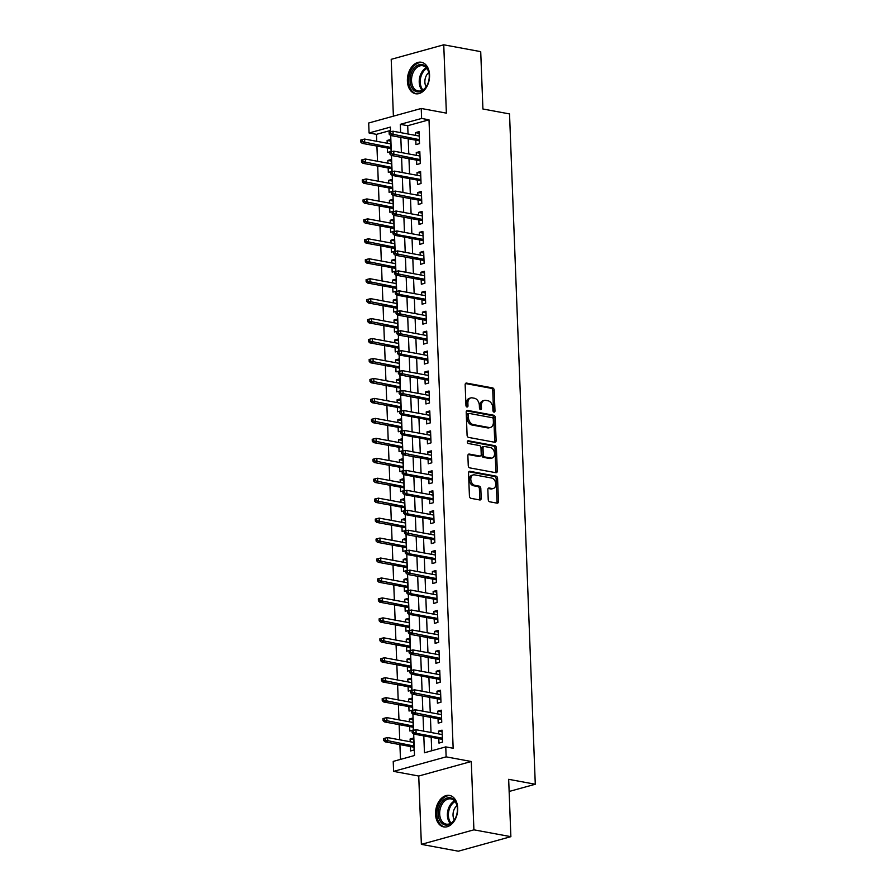 <?xml version="1.0" encoding="UTF-8"?>
<svg xmlns="http://www.w3.org/2000/svg" width="896" height="896" viewBox="0 0 896 896"><rect width="100%" height="100%" fill="white"/><g stroke="black" fill="none" stroke-linecap="round" stroke-linejoin="round"><path stroke-width="1.34" d="M494.021 412.138A1.411 0.986 74.5 0 0 494.984 410.95L494.178 390.152A2.016 1.4 74.5 0 0 492.654 387.923L466.525 383.085A2.016 1.4 74.5 0 0 466.066 383.107A2.016 1.4 74.5 0 0 465.158 384.776L465.954 405.586A1.411 0.986 74.5 0 0 467.981 405.955L467.88 403.267A6.44 4.48 74.5 0 1 470.803 397.914A6.44 4.48 74.5 0 1 472.282 397.858L474.466 398.261A6.44 4.48 74.5 0 1 479.349 405.384L479.45 408.083A1.411 0.986 74.5 0 0 481.488 408.453L481.376 405.765A6.44 4.48 74.5 0 1 484.31 400.411A6.44 4.48 74.5 0 1 485.789 400.355L487.962 400.758A6.44 4.48 74.5 0 1 492.845 407.882L492.946 410.581A1.411 0.986 74.5 0 0 494.021 412.138M493.506 411.858A1.411 0.986 74.5 0 0 493.562 411.342L492.766 390.544A2.016 1.4 74.5 0 0 491.232 388.315L465.472 383.544M466.502 406.862A1.411 0.986 74.5 0 0 466.57 406.347L466.458 403.659L467.88 403.267M480.01 409.36A1.411 0.986 74.5 0 0 480.066 408.845L479.965 406.157L481.376 405.765M457.71 808.102A16.005 10.886 -79.5 0 0 449.546 795.424A16.005 10.886 -79.5 0 0 435.557 814.229A16.005 10.886 -79.5 0 0 443.722 826.896A16.005 10.886 -79.5 0 0 457.71 808.102M429.554 74.939A16.005 10.886 -79.5 0 0 421.389 62.261A16.005 10.886 -79.5 0 0 407.4 81.066A16.005 10.886 -79.5 0 0 415.565 93.733A16.005 10.886 -79.5 0 0 429.554 74.939M488.23 499.576A2.016 1.4 74.5 0 0 489.754 501.805L497.078 503.16A2.016 1.4 74.5 0 0 497.549 503.149A2.016 1.4 74.5 0 0 498.456 501.469L497.571 478.363A2.016 1.4 74.5 0 0 496.048 476.134L469.918 471.307A2.016 1.4 74.5 0 0 469.459 471.318A2.016 1.4 74.5 0 0 468.541 472.998L469.426 496.104A2.016 1.4 74.5 0 0 470.96 498.333L479.808 499.968A2.016 1.4 74.5 0 0 480.267 499.946A2.016 1.4 74.5 0 0 481.186 498.277L480.805 488.387A2.016 1.4 74.5 0 0 479.282 486.158L474.891 485.352A5.387 3.752 74.5 0 1 470.893 480.256A5.387 3.752 74.5 0 1 473.256 474.914A5.387 3.752 74.5 0 1 474.488 474.869L491.691 478.05A5.387 3.752 74.5 0 1 495.69 483.146A5.387 3.752 74.5 0 1 493.326 488.488A5.387 3.752 74.5 0 1 492.094 488.533L489.227 487.995A2.016 1.4 74.5 0 0 488.757 488.018A2.016 1.4 74.5 0 0 487.85 489.686L488.23 499.576M510.877 836.674L458.326 851.2L421.366 844.357L473.906 829.83L510.877 836.674L508.67 779.318L535.282 784.246L509.533 113.926L482.922 108.998L480.715 51.643L443.744 44.8L446.376 113.131L421.232 108.472L421.613 118.451L429.005 119.818L453.152 748.25L445.76 746.883L446.141 756.851L393.602 771.378L393.221 761.41L414.512 755.518L413.694 734.037M473.906 829.83L471.285 761.499L446.141 756.851M494.749 442.266A2.016 1.4 74.5 0 0 495.208 442.243A2.016 1.4 74.5 0 0 496.115 440.574L495.23 417.469A2.016 1.4 74.5 0 0 493.707 415.24L467.578 410.402A2.016 1.4 74.5 0 0 467.118 410.424A2.016 1.4 74.5 0 0 466.2 412.093L467.085 435.198A2.016 1.4 74.5 0 0 468.619 437.427L494.749 442.266M496.406 447.91L497.291 471.027A2.016 1.4 74.5 0 1 496.373 472.696A2.016 1.4 74.5 0 1 495.914 472.707L469.784 467.88A2.016 1.4 74.5 0 1 468.261 465.651L467.88 455.762A2.016 1.4 74.5 0 1 468.798 454.093A2.016 1.4 74.5 0 1 469.258 454.07L479.853 456.03A2.016 1.4 74.5 0 0 480.312 456.019A2.016 1.4 74.5 0 0 481.23 454.339L480.973 447.787A2.016 1.4 74.5 0 0 479.45 445.558L468.418 443.52A1.411 0.986 74.5 0 1 468.317 440.776L494.872 445.693A2.016 1.4 74.5 0 1 496.406 447.91L494.984 448.302L495.869 471.419L497.291 471.027M443.744 44.8L391.205 59.326L393.389 116.178M410.211 741.754L410.099 738.976L413.717 739.648M410.39 746.525L410.558 750.949L414.109 749.963L413.65 738.002L410.099 738.976M409.438 721.795L409.338 719.029L412.944 719.701M409.629 726.578L409.797 731.002L413.347 730.016L412.888 718.043L409.338 719.029M408.677 701.848L408.565 699.082L412.182 699.742M408.856 706.63L409.024 711.043L412.574 710.069L412.115 698.096L408.565 699.082M407.904 681.901L407.803 679.123L411.41 679.795M408.094 686.683L408.262 691.096L411.813 690.122L411.354 678.149L407.803 679.123M407.142 661.954L407.03 659.176L410.648 659.848M407.322 666.725L407.49 671.149L411.04 670.163L410.581 658.202L407.03 659.176M406.381 641.995L406.269 639.229L409.886 639.901M406.56 646.778L406.728 651.202L410.278 650.216L409.819 638.243L406.269 639.229M405.608 622.048L405.507 619.282L409.114 619.942M405.787 626.83L405.966 631.243L409.517 630.269L409.058 618.296L405.507 619.282M404.846 602.101L404.734 599.323L408.352 599.995M405.026 606.883L405.194 611.296L408.744 610.322L408.285 598.349L404.734 599.323M404.074 582.154L403.973 579.376L407.579 580.048M404.264 586.925L404.432 591.349L407.982 590.363L407.523 578.402L403.973 579.376M403.312 562.195L403.2 559.429L406.818 560.101M403.491 566.978L403.659 571.402L407.21 570.416L406.75 558.443L403.2 559.429M402.539 542.248L402.438 539.482L406.045 540.142M402.73 547.03L402.898 551.443L406.448 550.469L405.989 538.496L402.438 539.482M401.778 522.301L401.666 519.523L405.283 520.195M401.957 527.083L402.125 531.496L405.675 530.522L405.216 518.549L401.666 519.523M401.016 502.354L400.904 499.576L404.522 500.248M401.195 507.125L401.363 511.549L404.914 510.563L404.454 498.602L400.904 499.576M400.243 482.395L400.142 479.629L403.749 480.301M400.422 487.178L400.602 491.602L404.152 490.616L403.693 478.643L400.142 479.629M399.482 462.448L399.37 459.682L402.987 460.342M399.661 467.23L399.829 471.643L403.379 470.669L402.92 458.696L399.37 459.682M398.709 442.501L398.608 439.723L402.214 440.395M398.899 447.283L399.067 451.696L402.618 450.722L402.158 438.749L398.608 439.723M397.947 422.554L397.835 419.776L401.453 420.448M398.126 427.325L398.294 431.749L401.845 430.763L401.386 418.802L397.835 419.776M397.174 402.595L397.074 399.829L400.68 400.501M397.365 407.378L397.533 411.802L401.083 410.816L400.624 398.843L397.074 399.829M396.413 382.648L396.301 379.882L399.918 380.542M396.592 387.43L396.76 391.843L400.31 390.869L399.851 378.896L396.301 379.882M395.651 362.701L395.539 359.923L399.157 360.595M395.83 367.472L395.998 371.896L399.549 370.922L399.09 358.949L395.539 359.923M394.878 342.754L394.778 339.976L398.384 340.648M395.058 347.525L395.237 351.949L398.787 350.963L398.328 339.002L394.778 339.976M394.117 322.795L394.005 320.029L397.622 320.701M394.296 327.578L394.464 332.002L398.014 331.016L397.555 319.043L394.005 320.029M393.344 302.848L393.243 300.082L396.85 300.742M393.534 307.63L393.702 312.043L397.253 311.069L396.794 299.096L393.243 300.082M392.582 282.901L392.47 280.123L396.088 280.795M392.762 287.672L392.93 292.096L396.48 291.122L396.021 279.149L392.47 280.123M391.81 262.954L391.709 260.176L395.315 260.848M392 267.725L392.168 272.149L395.718 271.163L395.259 259.202L391.709 260.176M391.048 242.995L390.936 240.229L394.554 240.901M391.227 247.778L391.395 252.202L394.946 251.216L394.486 239.243L390.936 240.229M390.286 223.048L390.174 220.282L393.792 220.942M390.466 227.83L390.634 232.243L394.184 231.269L393.725 219.296L390.174 220.282M389.514 203.101L389.413 200.323L393.019 200.995M389.693 207.872L389.872 212.296L393.422 211.322L392.963 199.349L389.413 200.323M388.752 183.154L388.64 180.376L392.258 181.048M388.931 187.925L389.099 192.349L392.65 191.363L392.19 179.402L388.64 180.376M387.979 163.195L387.878 160.429L391.485 161.101M388.17 167.978L388.338 172.402L391.888 171.416L391.429 159.443L387.878 160.429M415.8 140.179L415.968 144.592L419.518 143.618L419.059 131.645L415.509 132.63L415.621 135.397M416.562 160.126L416.741 164.55L420.291 163.565L419.821 151.592L416.27 152.578L416.382 155.344M417.334 180.074L417.502 184.498L421.053 183.512L420.594 171.539L417.043 172.525L417.144 175.291M418.096 200.021L418.264 204.445L421.814 203.459L421.355 191.498L417.805 192.472L417.917 195.25M418.869 219.979L419.037 224.392L422.587 223.418L422.128 211.445L418.578 212.43L418.678 215.197M419.63 239.926L419.798 244.35L423.349 243.365L422.89 231.392L419.339 232.378L419.451 235.144M420.403 259.874L420.571 264.298L424.122 263.312L423.662 251.339L420.112 252.325L420.213 255.091M421.165 279.821L421.333 284.245L424.883 283.259L424.424 271.298L420.874 272.272L420.986 275.05M421.926 299.779L422.106 304.192L425.656 303.218L425.186 291.245L421.635 292.23L421.747 294.997M422.699 319.726L422.867 324.15L426.418 323.165L425.958 311.192L422.408 312.178L422.509 314.944M423.461 339.674L423.629 344.098L427.179 343.112L426.72 331.139L423.17 332.125L423.282 334.891M424.234 359.621L424.402 364.045L427.952 363.059L427.493 351.098L423.942 352.072L424.043 354.85M424.995 379.579L425.163 383.992L428.714 383.018L428.254 371.045L424.704 372.03L424.816 374.797M425.768 399.526L425.936 403.95L429.486 402.965L429.027 390.992L425.477 391.978L425.578 394.744M426.53 419.474L426.698 423.898L430.248 422.912L429.789 410.939L426.238 411.925L426.35 414.691M427.291 439.421L427.47 443.845L431.021 442.859L430.55 430.898L427 431.872L427.112 434.65M428.064 459.379L428.232 463.792L431.782 462.818L431.323 450.845L427.773 451.83L427.874 454.597M428.826 479.326L428.994 483.75L432.544 482.765L432.085 470.792L428.534 471.778L428.646 474.544M429.598 499.274L429.766 503.698L433.317 502.712L432.858 490.75L429.307 491.725L429.408 494.491M430.36 519.221L430.528 523.645L434.078 522.67L433.619 510.698L430.069 511.672L430.181 514.45M431.133 539.179L431.301 543.592L434.851 542.618L434.392 530.645L430.842 531.63L430.942 534.397M431.894 559.126L432.062 563.55L435.613 562.565L435.154 550.592L431.603 551.578L431.715 554.344M432.656 579.074L432.835 583.498L436.386 582.512L435.915 570.55L432.365 571.525L432.477 574.302M433.429 599.021L433.597 603.445L437.147 602.47L436.688 590.498L433.138 591.472L433.238 594.25M434.19 618.979L434.358 623.392L437.909 622.418L437.45 610.445L433.899 611.43L434.011 614.197M434.963 638.926L435.131 643.35L438.682 642.365L438.222 630.392L434.672 631.378L434.773 634.144M435.725 658.874L435.893 663.298L439.443 662.312L438.984 650.35L435.434 651.325L435.546 654.102M436.498 678.821L436.666 683.245L440.216 682.27L439.757 670.298L436.206 671.272L436.307 674.05M437.259 698.779L437.427 703.192L440.978 702.218L440.518 690.245L436.968 691.23L437.08 693.997M438.021 718.726L438.2 723.15L441.75 722.165L441.28 710.192L437.73 711.178L437.842 713.944M429.005 119.818L407.714 125.709L408.027 133.997M408.206 138.768L408.789 153.944M408.979 158.726L409.562 173.891M409.741 178.674L410.323 193.838M410.514 198.621L411.096 213.797M411.275 218.568L411.858 233.744M412.048 238.526L412.63 253.691M412.81 258.474L413.392 273.638M413.571 278.421L414.154 293.597M414.344 298.368L414.926 313.544M415.106 318.326L415.688 333.491M415.878 338.274L416.461 353.438M416.64 358.221L417.222 373.397M417.413 378.168L417.995 393.344M418.174 398.126L418.757 413.291M418.936 418.074L419.518 433.238M419.709 438.021L420.291 453.197M420.47 457.968L421.053 473.144M421.243 477.926L421.826 493.091M422.005 497.874L422.587 513.038M422.778 517.821L423.36 532.997M423.539 537.768L424.122 552.944M424.301 557.726L424.883 572.891M425.074 577.674L425.656 592.838M425.835 597.621L426.418 612.797M426.608 617.568L427.19 632.744M427.37 637.526L427.952 652.691M428.142 657.474L428.725 672.638M428.904 677.421L429.486 692.597M429.666 697.368L430.248 712.544M430.438 717.326L431.021 732.491M431.2 737.274L431.726 750.758M438.794 738.674L438.962 743.098L442.512 742.112L442.053 730.15L438.502 731.125L438.603 733.902M390.51 130.469L376.466 134.344L376.734 141.31M376.925 146.093L377.507 161.258M377.686 166.04L378.269 181.205M378.448 185.987L379.03 201.163M379.221 205.934L379.803 221.11M379.982 225.893L380.565 241.058M380.755 245.84L381.338 261.005M381.517 265.787L382.099 280.963M382.29 285.734L382.872 300.91M383.051 305.693L383.634 320.858M383.813 325.64L384.395 340.805M384.586 345.587L385.168 360.763M385.347 365.534L385.93 380.71M386.12 385.493L386.702 400.658M386.882 405.44L387.464 420.605M387.654 425.387L388.237 440.563M388.416 445.334L388.998 460.51M389.178 465.293L389.76 480.458M389.95 485.24L390.533 500.405M390.712 505.187L391.294 520.363M391.485 525.134L392.067 540.31M392.246 545.093L392.829 560.258M393.019 565.04L393.602 580.205M393.781 584.987L394.363 600.163M394.542 604.934L395.125 620.11M395.315 624.893L395.898 640.058M396.077 644.84L396.659 660.005M396.85 664.787L397.432 679.963M397.611 684.734L398.194 699.91M398.384 704.693L398.966 719.858M399.146 724.64L399.728 739.805M399.907 744.587L400.478 759.394M387.397 148.03L387.565 152.443L391.115 151.469L390.656 139.496L387.106 140.482L387.218 143.248M509.141 791.47L535.282 784.246M471.285 761.499L418.734 776.026L421.366 844.357M418.734 776.026L393.602 771.378M376.466 134.344L369.074 132.978L368.693 122.998L421.232 108.472M423.808 735.907L424.458 752.763L445.76 746.883M421.613 118.451L400.31 124.342L400.635 132.619M400.814 137.402L401.397 152.578M401.587 157.349L402.17 172.525M402.349 177.307L402.931 192.472M403.122 197.254L403.704 212.419M403.883 217.202L404.466 232.378M404.645 237.149L405.227 252.325M405.418 257.107L406 272.272M406.179 277.054L406.762 292.219M406.952 297.002L407.534 312.178M407.714 316.949L408.296 332.125M408.486 336.907L409.069 352.072M409.248 356.854L409.83 372.019M410.01 376.802L410.592 391.978M410.782 396.749L411.365 411.925M411.544 416.707L412.126 431.872M412.317 436.654L412.899 451.819M413.078 456.602L413.661 471.778M413.851 476.549L414.434 491.725M414.613 496.507L415.195 511.672M415.374 516.454L415.957 531.619M416.147 536.402L416.73 551.578M416.909 556.349L417.491 571.525M417.682 576.307L418.264 591.472M418.443 596.254L419.026 611.419M419.216 616.202L419.798 631.378M419.978 636.149L420.56 651.325M420.739 656.107L421.322 671.272M421.512 676.054L422.094 691.23M422.274 696.002L422.856 711.178M423.046 715.949L423.629 731.125M419.227 136.069L392.997 131.208L389.11 132.205L389.189 134.198L390.611 133.806L390.376 127.086L369.074 132.978M413.549 730.307L412.922 714.078M441.459 714.616L415.218 709.766L411.342 710.752L411.421 712.746L412.832 712.354L412.16 694.131M440.686 694.669L414.456 689.808L410.57 690.805L410.648 692.798L412.07 692.406L411.387 674.184M411.253 670.454L410.626 654.237M439.152 654.763L412.922 649.914L409.035 650.899L409.114 652.893L410.536 652.501L409.864 634.278M438.39 634.816L412.149 629.966L408.274 630.952L408.352 632.946L409.774 632.554L409.091 614.331M408.946 610.602L408.33 594.384M408.184 590.654L407.557 574.437M436.094 574.963L409.853 570.114L405.978 571.099L406.056 573.093L407.467 572.701L406.795 554.478M406.65 550.76L406.022 534.531M434.56 535.069L408.318 530.208L404.443 531.205L404.522 533.198L405.933 532.806L405.261 514.584M405.115 510.854L404.499 494.637M404.354 490.907L403.726 474.678M403.581 470.96L402.965 454.731M431.491 455.269L405.261 450.408L401.374 451.405L401.453 453.398L402.875 453.006L402.192 434.784M402.058 431.054L401.43 414.837M401.285 411.107L400.658 394.878M429.195 395.416L402.954 390.555L399.078 391.552L399.157 393.546L400.568 393.154L399.896 374.931M428.422 375.469L402.192 370.608L398.306 371.605L398.384 373.598L399.806 373.206L399.134 354.984M398.989 351.254L398.362 335.037M426.888 335.563L400.658 330.714L396.782 331.699L396.85 333.693L398.272 333.301L397.6 315.078M426.126 315.616L399.896 310.755L396.01 311.752L396.088 313.746L397.51 313.354L396.827 295.131M396.693 291.402L396.066 275.184M424.592 275.71L398.362 270.861L394.475 271.858L394.554 273.851L395.976 273.459L395.293 255.237M423.83 255.763L397.589 250.914L393.714 251.899L393.792 253.893L395.203 253.501L394.531 235.278M394.386 231.549L393.77 215.331M422.296 215.869L396.054 211.008L392.179 212.005L392.258 213.998L393.68 213.606L392.997 195.384M421.523 195.91L395.293 191.061L391.418 192.058L391.485 194.051L392.907 193.659L392.235 175.426M392.09 171.707L391.462 155.478M420 156.016L393.758 151.155L389.883 152.152L389.962 154.146L391.373 153.754L390.701 135.531M407.714 125.709L400.31 124.342M387.106 140.482L390.723 141.142M415.509 132.63L419.126 133.291M416.27 152.578L419.888 153.25M417.043 172.525L420.661 173.197M417.805 192.472L421.422 193.144M418.578 212.43L422.184 213.091M419.339 232.378L422.957 233.05M420.112 252.325L423.718 252.997M420.874 272.272L424.491 272.944M421.635 292.23L425.253 292.891M422.408 312.178L426.026 312.85M423.17 332.125L426.787 332.797M423.942 352.072L427.549 352.744M424.704 372.03L428.322 372.691M425.477 391.978L429.083 392.65M426.238 411.925L429.856 412.597M427 431.872L430.618 432.544M427.773 451.83L431.39 452.491M428.534 471.778L432.152 472.45M429.307 491.725L432.914 492.397M430.069 511.672L433.686 512.344M430.842 531.63L434.448 532.291M431.603 551.578L435.221 552.25M432.365 571.525L435.982 572.197M433.138 591.472L436.755 592.144M433.899 611.43L437.517 612.091M434.672 631.378L438.278 632.05M435.434 651.325L439.051 651.997M436.206 671.272L439.813 671.944M436.968 691.23L440.586 691.891M437.73 711.178L441.347 711.85M438.502 731.125L442.12 731.797M484.31 400.411L482.888 400.803A6.44 4.48 74.5 0 0 479.965 406.157M470.803 397.914L469.392 398.306A6.44 4.48 74.5 0 0 466.458 403.659M494.39 442.198A2.016 1.4 74.5 0 0 494.704 440.966L493.808 417.861A2.016 1.4 74.5 0 0 492.285 415.632L466.514 410.861M493.282 419.238A1.411 0.986 74.5 0 0 492.218 417.682L469.28 413.437A1.411 0.986 74.5 0 0 468.317 414.624L468.429 417.458A6.44 4.48 74.5 0 0 473.312 424.592L488.992 427.493A6.44 4.48 74.5 0 0 490.459 427.437A6.44 4.48 74.5 0 0 493.394 422.083L493.282 419.238M467.858 413.829A1.411 0.986 74.5 0 0 466.894 415.016L468.317 414.624M490.459 427.437L489.048 427.829A6.44 4.48 74.5 0 1 487.57 427.885L471.89 424.984A6.44 4.48 74.5 0 1 467.006 417.861L466.894 415.016M495.555 472.64A2.016 1.4 74.5 0 0 495.869 471.419M468.194 454.53L478.43 456.422A2.016 1.4 74.5 0 0 478.89 456.411L480.312 456.019M467.466 441.269L493.45 446.085L494.872 445.693M490.851 458.069A5.387 3.752 74.5 0 0 492.083 458.024A5.387 3.752 74.5 0 0 494.446 452.682A5.387 3.752 74.5 0 0 490.448 447.586L484.389 446.466A2.016 1.4 74.5 0 0 483.918 446.488A2.016 1.4 74.5 0 0 483.011 448.157L483.258 454.72A2.016 1.4 74.5 0 0 484.792 456.949L490.851 458.069L489.429 458.461A5.387 3.752 74.5 0 0 490.661 458.416L492.083 458.024M482.966 446.858A2.016 1.4 74.5 0 0 482.507 446.88A2.016 1.4 74.5 0 0 481.589 448.549L483.011 448.157M489.429 458.461L483.37 457.341A2.016 1.4 74.5 0 1 481.835 455.112L481.589 448.549M494.984 448.302A2.016 1.4 74.5 0 0 493.45 446.085M493.326 488.488L491.904 488.88A5.387 3.752 74.5 0 1 490.672 488.925L488.163 488.454M473.256 474.914L471.834 475.306A5.387 3.752 74.5 0 0 469.47 480.648A5.387 3.752 74.5 0 0 473.469 485.744L474.891 485.352M479.45 499.901A2.016 1.4 74.5 0 0 479.763 498.669L479.382 488.779A2.016 1.4 74.5 0 0 477.859 486.55L473.469 485.744M496.72 503.093A2.016 1.4 74.5 0 0 497.045 501.861L496.149 478.755A2.016 1.4 74.5 0 0 494.626 476.526L468.854 471.766M362.13 139.664L360.718 140.056L360.786 142.05L362.208 141.658L362.13 139.664L364.594 139.059L364.728 142.654L362.174 143.36L391.014 148.691M362.208 141.658L390.97 147.504M364.594 139.059L390.824 143.92M362.174 143.36L360.786 142.05M392.997 131.208L393.131 134.803L390.578 135.509L419.418 140.84M390.611 133.806L419.373 139.653M389.189 134.198L390.578 135.509M410.066 80.864A13.843 9.419 100.5 0 1 418.835 64.837A13.843 9.419 100.5 0 1 429.195 74.738A13.843 9.419 100.5 0 1 429.24 75.566A13.843 9.419 100.5 0 1 427.314 84.885A13.843 9.419 100.5 0 1 416.853 91.773A13.843 9.419 100.5 0 1 410.066 80.864M429.206 74.939A12.824 8.725 -79.5 0 0 422.733 65.744A12.824 8.725 -79.5 0 0 411.522 80.808A12.824 8.725 -79.5 0 0 418.062 90.966A12.824 8.725 -79.5 0 0 427.403 84.694M428.792 72.542A9.128 6.205 -79.5 0 0 424.872 82.096A9.128 6.205 -79.5 0 0 426.149 86.789M422.554 62.586L422.576 62.586A15.904 10.819 -79.5 0 0 422.554 62.586A15.904 10.819 -79.5 0 0 408.654 81.256A15.904 10.819 -79.5 0 0 416.763 93.856A15.904 10.819 -79.5 0 0 416.786 93.856L416.763 93.856M442.579 801.046A13.843 9.419 100.5 0 1 457.352 807.901A13.843 9.419 100.5 0 1 455.482 818.048A13.843 9.419 100.5 0 1 453.062 821.722A13.843 9.419 100.5 0 1 439.779 820.411A13.843 9.419 100.5 0 1 442.579 801.046M457.374 808.102A12.824 8.725 -79.5 0 0 450.89 798.907A12.824 8.725 -79.5 0 0 443.71 801.942A12.824 8.725 -79.5 0 0 439.779 815.226A12.824 8.725 -79.5 0 0 446.23 824.13A12.824 8.725 -79.5 0 0 453.41 821.083A12.824 8.725 -79.5 0 0 455.56 817.858M456.96 805.706A9.128 6.205 -79.5 0 0 455.896 806.702A9.128 6.205 -79.5 0 0 454.317 819.952M450.71 795.749L450.744 795.749A15.904 10.819 -79.5 0 0 450.71 795.749A15.904 10.819 -79.5 0 0 441.806 799.512A15.904 10.819 -79.5 0 0 436.934 815.987A15.904 10.819 -79.5 0 0 444.931 827.019A15.904 10.819 -79.5 0 0 444.954 827.019L444.931 827.019M362.902 159.611L361.48 160.003L361.558 161.997L362.981 161.605L362.902 159.611L365.355 159.018L365.501 162.602L362.936 163.307L391.776 168.65M362.981 161.605L391.731 167.462M365.355 159.018L391.597 163.867M362.936 163.307L361.558 161.997M363.664 179.558L362.242 179.95L362.32 181.944L363.742 181.552L363.664 179.558L366.128 178.965L366.262 182.549L363.709 183.266L392.549 188.597M363.742 181.552L392.504 187.41M366.128 178.965L392.358 183.814M363.709 183.266L362.32 181.944M364.437 199.517L363.014 199.909L363.093 201.902L364.504 201.51L364.437 199.517L366.89 198.912L367.035 202.507L364.47 203.213L393.31 208.544M364.504 201.51L393.266 207.357M366.89 198.912L393.131 203.762M364.47 203.213L363.093 201.902M365.198 219.464L363.776 219.856L363.854 221.85L365.277 221.458L365.198 219.464L367.662 218.859L367.797 222.454L365.243 223.16L394.083 228.491M365.277 221.458L394.027 227.304M367.662 218.859L393.893 223.72M365.243 223.16L363.854 221.85M393.758 151.155L393.893 154.75L391.339 155.456L420.179 160.798M391.373 153.754L420.134 159.611M389.962 154.146L391.339 155.456M392.146 173.701L392.067 171.707L390.645 172.099L390.723 174.093L392.146 173.701L394.666 174.698L394.531 171.114L420.762 175.963M420.896 179.558L394.666 174.698L392.112 175.403L420.941 180.746M390.723 174.093L392.112 175.403M394.531 171.114L392.067 171.707M395.293 191.061L395.427 194.656L392.874 195.362L421.714 200.693M392.907 193.659L421.669 199.506M391.485 194.051L392.874 195.362M396.054 211.008L396.2 214.603L393.646 215.309L422.475 220.64M393.68 213.606L422.43 219.453M392.258 213.998L393.646 215.309M365.96 239.411L364.549 239.803L364.627 241.797L366.038 241.405L365.96 239.411L368.424 238.818L368.558 242.402L366.005 243.107L394.845 248.45M366.038 241.405L394.8 247.262M368.424 238.818L394.666 243.667M366.005 243.107L364.627 241.797M394.442 233.554L394.363 231.56L392.941 231.952L393.019 233.946L394.442 233.554L396.962 234.55L396.827 230.955L423.058 235.816M423.203 239.411L396.962 234.55L394.408 235.256L423.248 240.598M393.019 233.946L394.408 235.256M396.827 230.955L394.363 231.56M366.733 259.358L365.31 259.75L365.389 261.744L366.811 261.352L366.733 259.358L369.186 258.765L369.331 262.349L366.778 263.066L395.606 268.397M366.811 261.352L395.562 267.21M369.186 258.765L395.427 263.614M366.778 263.066L365.389 261.744M397.589 250.914L397.734 254.498L395.17 255.203L424.01 260.546M395.203 253.501L423.965 259.358M393.792 253.893L395.17 255.203M367.494 279.317L366.083 279.709L366.15 281.702L367.573 281.31L367.494 279.317L369.958 278.712L370.093 282.307L367.539 283.013L396.379 288.344M367.573 281.31L396.334 287.157M369.958 278.712L396.189 283.562M367.539 283.013L366.15 281.702M398.362 270.861L398.496 274.456L395.942 275.162L424.782 280.493M395.976 273.459L424.738 279.306M394.554 273.851L395.942 275.162M368.267 299.264L366.845 299.656L366.923 301.65L368.346 301.258L368.267 299.264L370.72 298.659L370.866 302.254L368.301 302.96L397.141 308.291M368.346 301.258L397.096 307.104M370.72 298.659L396.962 303.52M368.301 302.96L366.923 301.65M396.738 293.406L396.67 291.413L395.248 291.805L395.326 293.798L396.738 293.406L399.258 294.403L399.123 290.808L425.365 295.669M425.499 299.253L399.258 294.403L396.704 295.109L425.544 300.44M395.326 293.798L396.704 295.109M399.123 290.808L396.67 291.413M369.029 319.211L367.606 319.603L367.685 321.597L369.107 321.205L369.029 319.211L371.493 318.618L371.627 322.202L369.074 322.907L397.914 328.25M369.107 321.205L397.869 327.062M371.493 318.618L397.723 323.467M369.074 322.907L367.685 321.597M399.896 310.755L400.03 314.35L397.477 315.056L426.306 320.398M397.51 313.354L426.261 319.211M396.088 313.746L397.477 315.056M369.802 339.158L368.379 339.55L368.458 341.544L369.869 341.152L369.802 339.158L372.254 338.565L372.4 342.149L369.835 342.866L398.675 348.197M369.869 341.152L398.63 347.01M372.254 338.565L398.496 343.414M369.835 342.866L368.458 341.544M400.658 330.714L400.792 334.298L398.238 335.003L427.078 340.346M398.272 333.301L427.034 339.158M396.85 333.693L398.238 335.003M370.563 359.117L369.141 359.509L369.219 361.502L370.642 361.11L370.563 359.117L373.027 358.512L373.162 362.107L370.608 362.813L399.448 368.144M370.642 361.11L399.392 366.957M373.027 358.512L399.258 363.362M370.608 362.813L369.219 361.502M399.045 353.259L398.966 351.254L397.544 351.658L397.622 353.651L399.045 353.259L401.565 354.256L401.419 350.661L427.661 355.51M427.795 359.106L401.565 354.256L399.011 354.962L427.84 360.293M397.622 353.651L399.011 354.962M401.419 350.661L398.966 351.254M371.325 379.064L369.914 379.456L369.992 381.45L371.403 381.058L371.325 379.064L373.789 378.459L373.923 382.054L371.37 382.76L400.21 388.091M371.403 381.058L400.165 386.904M373.789 378.459L400.03 383.32M371.37 382.76L369.992 381.45M402.192 370.608L402.326 374.203L399.773 374.909L428.613 380.24M399.806 373.206L428.568 379.053M398.384 373.598L399.773 374.909M372.098 399.011L370.675 399.403L370.754 401.397L372.176 401.005L372.098 399.011L374.562 398.418L374.696 402.002L372.142 402.707L400.971 408.05M372.176 401.005L400.926 406.862M374.562 398.418L400.792 403.267M372.142 402.707L370.754 401.397M402.954 390.555L403.099 394.15L400.534 394.856L429.374 400.198M400.568 393.154L429.33 399.011M399.157 393.546L400.534 394.856M372.859 418.958L371.448 419.35L371.515 421.355L372.938 420.952L372.859 418.958L375.323 418.365L375.458 421.949L372.904 422.666L401.744 427.997M372.938 420.952L401.699 426.81M375.323 418.365L401.554 423.214M372.904 422.666L371.515 421.355M401.341 413.101L401.262 411.107L399.84 411.499L399.918 413.493L401.341 413.101L403.861 414.098L403.726 410.514L429.957 415.363M430.102 418.958L403.861 414.098L401.307 414.803L430.147 420.146M399.918 413.493L401.307 414.803M403.726 410.514L401.262 411.107M373.632 438.917L372.21 439.309L372.288 441.302L373.71 440.91L373.632 438.917L376.085 438.312L376.23 441.907L373.666 442.613L402.506 447.944M373.71 440.91L402.461 446.757M376.085 438.312L402.326 443.173M373.666 442.613L372.288 441.302M402.102 433.059L402.035 431.066L400.613 431.458L400.691 433.451L402.102 433.059L404.622 434.056L404.488 430.461L430.73 435.31M430.864 438.906L404.622 434.056L402.069 434.762L430.909 440.093M400.691 433.451L402.069 434.762M404.488 430.461L402.035 431.066M374.394 458.864L372.971 459.256L373.05 461.25L374.472 460.858L374.394 458.864L376.858 458.259L376.992 461.854L374.438 462.56L403.278 467.891M374.472 460.858L403.234 466.704M376.858 458.259L403.088 463.12M374.438 462.56L373.05 461.25M405.261 450.408L405.395 454.003L402.842 454.709L431.67 460.04M402.875 453.006L431.626 458.853M401.453 453.398L402.842 454.709M375.166 478.811L373.744 479.203L373.822 481.197L375.234 480.805L375.166 478.811L377.619 478.218L377.765 481.802L375.2 482.507L404.04 487.85M375.234 480.805L403.995 486.662M377.619 478.218L403.861 483.067M375.2 482.507L373.822 481.197M403.637 472.954L403.558 470.96L402.147 471.352L402.214 473.346L403.637 472.954L406.157 473.95L406.022 470.366L432.253 475.216M432.398 478.811L406.157 473.95L403.603 474.656L432.443 479.998M402.214 473.346L403.603 474.656M406.022 470.366L403.558 470.96M375.928 498.758L374.506 499.15L374.584 501.155L376.006 500.752L375.928 498.758L378.392 498.165L378.526 501.749L375.973 502.466L404.813 507.797M376.006 500.752L404.757 506.61M378.392 498.165L404.622 503.014M375.973 502.466L374.584 501.155M404.41 492.901L404.331 490.907L402.909 491.299L402.987 493.293L404.41 492.901L406.93 493.898L406.784 490.314L433.026 495.163M433.16 498.758L406.93 493.898L404.376 494.603L433.205 499.946M402.987 493.293L404.376 494.603M406.784 490.314L404.331 490.907M376.69 518.717L375.278 519.109L375.357 521.102L376.768 520.71L376.69 518.717L379.154 518.112L379.288 521.707L376.734 522.413L405.574 527.744M376.768 520.71L405.53 526.557M379.154 518.112L405.395 522.973M376.734 522.413L375.357 521.102M405.171 512.859L405.093 510.866L403.67 511.258L403.749 513.251L405.171 512.859L407.691 513.856L407.557 510.261L433.787 515.11M433.933 518.706L407.691 513.856L405.138 514.562L433.978 519.893M403.749 513.251L405.138 514.562M407.557 510.261L405.093 510.866M377.462 538.664L376.04 539.056L376.118 541.05L377.541 540.658L377.462 538.664L379.926 538.059L380.061 541.654L377.507 542.36L406.336 547.691M377.541 540.658L406.291 546.504M379.926 538.059L406.157 542.92M377.507 542.36L376.118 541.05M408.318 530.208L408.464 533.803L405.899 534.509L434.739 539.84M405.933 532.806L434.694 538.653M404.522 533.198L405.899 534.509M378.224 558.611L376.813 559.003L376.88 560.997L378.302 560.605L378.224 558.611L380.688 558.018L380.822 561.602L378.269 562.307L407.109 567.65M378.302 560.605L407.064 566.462M380.688 558.018L406.918 562.867M378.269 562.307L376.88 560.997M406.706 552.754L406.627 550.76L405.205 551.152L405.283 553.146L406.706 552.754L409.226 553.75L409.091 550.166L435.322 555.016M435.467 558.611L409.226 553.75L406.672 554.456L435.512 559.798M405.283 553.146L406.672 554.456M409.091 550.166L406.627 550.76M378.997 578.558L377.574 578.95L377.653 580.955L379.075 580.552L378.997 578.558L381.45 577.965L381.595 581.549L379.03 582.266L407.87 587.597M379.075 580.552L407.826 586.41M381.45 577.965L407.691 582.814M379.03 582.266L377.653 580.955M409.853 570.114L409.987 573.698L407.434 574.403L436.274 579.746M407.467 572.701L436.229 578.558M406.056 573.093L407.434 574.403M379.758 598.517L378.336 598.909L378.414 600.902L379.837 600.51L379.758 598.517L382.222 597.912L382.357 601.507L379.803 602.213L408.643 607.544M379.837 600.51L408.598 606.357M382.222 597.912L408.453 602.773M379.803 602.213L378.414 600.902M408.24 592.659L408.162 590.666L406.739 591.058L406.818 593.051L408.24 592.659L410.76 593.656L410.626 590.061L436.856 594.91M436.99 598.506L410.76 593.656L408.206 594.362L437.035 599.693M406.818 593.051L408.206 594.362M410.626 590.061L408.162 590.666M380.531 618.464L379.109 618.856L379.187 620.85L380.598 620.458L380.531 618.464L382.984 617.859L383.13 621.454L380.565 622.16L409.405 627.491M380.598 620.458L409.36 626.304M382.984 617.859L409.226 622.72M380.565 622.16L379.187 620.85M409.002 612.606L408.923 610.613L407.512 611.005L407.579 612.998L409.002 612.606L411.522 613.603L411.387 610.008L437.618 614.869M437.763 618.453L411.522 613.603L408.968 614.309L437.808 619.64M407.579 612.998L408.968 614.309M411.387 610.008L408.923 610.613M381.293 638.411L379.87 638.803L379.949 640.797L381.371 640.405L381.293 638.411L383.757 637.818L383.891 641.402L381.338 642.107L410.178 647.45M381.371 640.405L410.122 646.262M383.757 637.818L409.987 642.667M381.338 642.107L379.949 640.797M382.054 658.358L380.643 658.75L380.722 660.755L382.133 660.352L382.054 658.358L384.518 657.765L384.653 661.349L382.099 662.066L410.939 667.397M382.133 660.352L410.894 666.21M384.518 657.765L410.76 662.614M382.099 662.066L380.722 660.755M382.827 678.317L381.405 678.709L381.483 680.702L382.906 680.31L382.827 678.317L385.291 677.712L385.426 681.307L382.872 682.013L411.701 687.344M382.906 680.31L411.656 686.157M385.291 677.712L411.522 682.573M382.872 682.013L381.483 680.702M412.149 629.966L412.294 633.55L409.741 634.256L438.57 639.598M409.774 632.554L438.525 638.411M408.352 632.946L409.741 634.256M412.922 649.914L413.056 653.498L410.502 654.203L439.342 659.546M410.536 652.501L439.298 658.358M409.114 652.893L410.502 654.203M411.298 672.459L411.23 670.466L409.808 670.858L409.886 672.851L411.298 672.459L413.829 673.456L413.683 669.861L439.925 674.71M440.059 678.306L413.829 673.456L411.264 674.162L440.104 679.493M409.886 672.851L411.264 674.162M413.683 669.861L411.23 670.466M383.589 698.264L382.178 698.656L382.245 700.65L383.667 700.258L383.589 698.264L386.053 697.659L386.187 701.254L383.634 701.96L412.474 707.291M383.667 700.258L412.429 706.104M386.053 697.659L412.283 702.52M383.634 701.96L382.245 700.65M414.456 689.808L414.59 693.403L412.037 694.109L440.877 699.44M412.07 692.406L440.832 698.253M410.648 692.798L412.037 694.109M384.362 718.211L382.939 718.603L383.018 720.597L384.44 720.205L384.362 718.211L386.814 717.618L386.96 721.202L384.395 721.907L413.235 727.25M384.44 720.205L413.19 726.062M386.814 717.618L413.056 722.467M384.395 721.907L383.018 720.597M415.218 709.766L415.352 713.35L412.798 714.056L441.638 719.398M412.832 712.354L441.594 718.211M411.421 712.746L412.798 714.056M385.123 738.158L383.701 738.55L383.779 740.555L385.202 740.152L385.123 738.158L387.587 737.565L387.722 741.149L385.168 741.866L414.008 747.197M385.202 740.152L413.963 746.01M387.587 737.565L413.818 742.414M385.168 741.866L383.779 740.555M413.605 732.301L413.526 730.307L412.104 730.699L412.182 732.693L413.605 732.301L416.125 733.298L415.99 729.714L442.221 734.563M442.355 738.158L416.125 733.298L413.571 734.014L442.4 739.346M412.182 732.693L413.571 734.014M415.99 729.714L413.526 730.307M493.562 411.342L494.984 410.95M466.57 406.347L467.981 405.955M480.066 408.845L481.488 408.453M465.662 383.331L466.525 383.085M491.232 388.315L492.654 387.923M492.766 390.544L494.178 390.152M466.715 410.648L467.578 410.402M492.285 415.632L493.707 415.24M493.808 417.861L495.23 417.469M494.704 440.966L496.115 440.574M467.006 417.861L468.429 417.458M471.89 424.984L473.312 424.592M487.57 427.885L488.992 427.493M468.395 454.317L469.258 454.07M478.43 456.422L479.853 456.03M467.712 440.944L468.317 440.776M481.835 455.112L483.258 454.72M483.37 457.341L484.792 456.949M488.354 488.242L489.227 487.995M490.672 488.925L492.094 488.533M477.859 486.55L479.282 486.158M479.382 488.779L480.805 488.387M479.763 498.669L481.186 498.277M469.056 471.542L469.918 471.307M494.626 476.526L496.048 476.134M496.149 478.755L497.571 478.363M497.045 501.861L498.456 501.469M422.162 90.328A12.824 8.725 100.5 0 1 419.227 82.23A12.824 8.725 100.5 0 1 426.328 67.805M426.877 68.454A12.398 8.434 -79.5 0 0 420.246 82.286A12.398 8.434 -79.5 0 0 422.912 89.925M450.33 823.491A12.824 8.725 100.5 0 1 451.416 803.376A12.824 8.725 100.5 0 1 454.496 800.968M455.045 801.618A12.398 8.434 -79.5 0 0 452.301 803.824A12.398 8.434 -79.5 0 0 451.069 823.088M467.533 413.84L468.955 413.448M482.507 446.88L483.918 446.488"/></g></svg>
